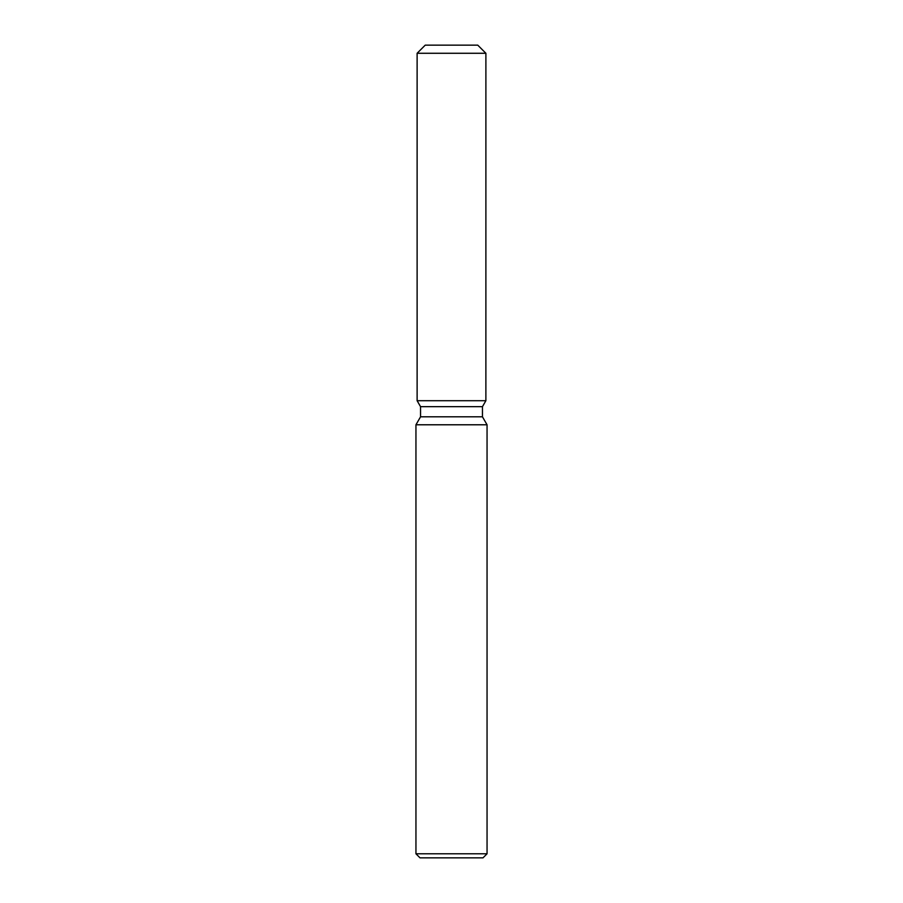 <?xml version="1.0" encoding="UTF-8"?>
<svg xmlns="http://www.w3.org/2000/svg" width="903" height="903" viewBox="0 0 903 903"><rect width="100%" height="100%" fill="white"/><g stroke="black" fill="none" stroke-linecap="round" stroke-linejoin="round"><path stroke-width="1.35" d="M477.755 45.15L425.245 45.15L477.755 45.15L485.893 53.277L485.882 400.706L451.5 400.706L485.882 400.706L482.45 406.666L482.45 416.802L487.056 424.782L487.056 853.786L415.944 853.786L420.008 857.85L482.992 857.85L487.056 853.786M482.45 416.802L420.55 416.802L420.55 406.666L482.45 406.666L485.882 400.706M420.55 416.802L415.944 424.782L487.056 424.782M417.118 400.706L451.5 400.706L417.118 400.706L420.55 406.666L417.118 400.706L417.118 53.277L485.882 53.277M415.944 424.782L415.944 853.786M425.234 45.15L417.107 53.277"/></g></svg>
